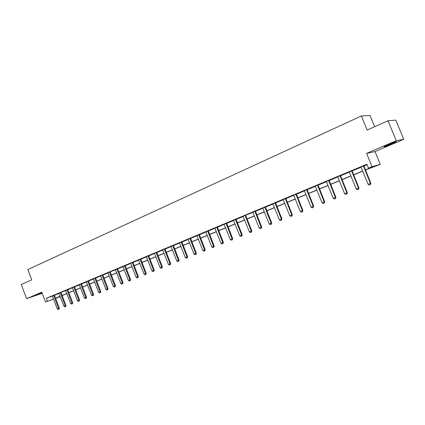 <?xml version="1.0" encoding="UTF-8"?>
<svg xmlns="http://www.w3.org/2000/svg" width="425" height="425" viewBox="0 0 425 425"><rect width="100%" height="100%" fill="white"/><g stroke="black" fill="none" stroke-linecap="round" stroke-linejoin="round"><path stroke-width="0.64" d="M42.07 292.99L34.93 295.545L41.963 292.724M388.445 144.58C394.219 142.184 396.801 141.281 396.19 141.86L391.738 143.932C386.027 146.296 383.467 147.193 384.046 146.625L388.445 144.58M53.545 299.083L45.496 301.989L41.767 292.193L26.621 298.669L21.25 284.532L31.763 279.836L27.848 269.556L361.383 115.967L367.179 130.061L388.009 120.753L395.813 120.132L403.75 139.32L396.249 140.707L366.578 153.388L372.029 166.674L380.269 164.347L365.442 170.032M388.009 120.753L396.249 140.707M26.621 298.669L42.187 293.303M366.578 153.388L375.009 151.56L403.75 139.32M375.009 151.56L380.269 164.347M62.305 295.492L62.273 295.842M374.653 126.719L370.047 115.531L361.383 115.967M61.014 292.416L58.916 293.266M74.529 286.769L72.393 287.629M88.453 280.952L86.286 281.828M102.818 274.948L100.608 275.841M117.629 268.759L115.387 269.668M132.919 262.368L130.64 263.293M148.708 255.77L146.391 256.711M165.022 248.954L162.663 249.916M181.884 241.905L179.483 242.887M199.325 234.616L196.881 235.615M217.377 227.072L214.891 228.092M236.066 219.263L233.538 220.304M255.436 211.167L252.859 212.234M275.517 202.773L272.892 203.867M296.353 194.066L293.68 195.187M317.985 185.024L315.254 186.166M340.462 175.631L337.673 176.8M363.832 165.867L360.984 167.057M54.432 295.327L59.011 293.415M61.014 292.384L65.705 290.62M67.745 289.765L72.494 287.783M74.55 286.923L79.39 284.904M81.462 284.038L86.387 281.977M88.474 281.106L93.495 279.007M95.598 278.131L100.714 275.995M102.834 275.108L108.046 272.93M110.16 271.841L115.494 269.822M117.651 268.919L123.059 266.661M125.232 265.752L130.746 263.447M132.94 262.533L138.561 260.185M140.771 259.261L146.498 256.87M148.729 255.935L154.567 253.497M156.814 252.556L162.77 250.07M165.038 249.124L171.116 246.585M173.4 245.629L179.594 243.042M181.9 242.08L188.222 239.44M190.549 238.468L196.998 235.774M199.346 234.791L205.923 232.045M208.292 231.057L215.002 228.252M217.393 227.253L224.246 224.389M226.658 223.38L233.649 220.463M236.087 219.443L243.227 216.463M245.655 215.188L252.976 212.388M255.452 211.352L262.9 208.245M265.402 207.198L273.009 204.021M275.538 202.964L283.305 199.718M285.855 198.65L293.792 195.335M296.374 194.262L304.481 190.873M307.084 189.784L315.377 186.32M318.006 185.226L326.48 181.682M329.136 180.572L337.801 176.954M340.478 175.833L349.339 172.13M352.049 170.999L361.112 167.216M363.853 166.074L367.078 164.725M365.388 169.899L372.13 167.105L368.48 168.146L366.881 164.241L46.293 298.313L52.408 296.145M352.033 170.797L349.217 171.976M329.115 180.375L326.358 181.528M307.068 189.587L304.364 190.719M285.839 198.459L283.188 199.569M265.386 207.007L262.783 208.091M245.666 215.252L243.111 216.304M226.637 223.199L224.129 224.235M208.271 230.876L205.806 231.891M190.528 238.292L188.11 239.28M173.379 245.459L171.004 246.431M156.798 252.392L154.461 253.343M140.749 259.096L138.449 260.031M125.216 265.588L122.953 266.507M110.165 271.878L107.939 272.776M95.582 277.971L93.394 278.858M81.441 283.884L79.289 284.75M67.724 289.616L65.604 290.466M54.411 295.178L52.323 296.018M368.48 168.146L372.029 166.674M45.496 301.989L53.513 298.998M46.293 298.313L47.398 301.203M55.505 298.191L60.122 296.283M62.124 295.455L66.821 293.51M68.839 292.671L73.621 290.695M75.655 289.85L80.527 287.837M82.572 286.987L87.534 284.931M89.601 284.075L94.653 281.987M96.735 281.122L101.883 278.991M103.982 278.125L109.225 275.953M111.339 275.076L116.684 272.866M118.814 271.984L124.259 269.726M126.411 268.839L131.963 266.539M134.13 265.641L139.782 263.298M141.971 262.395L147.735 260.01M149.94 259.096L155.816 256.663M158.042 255.744L164.034 253.263M166.276 252.333L172.391 249.804M174.648 248.864L180.885 246.288M183.164 245.342L189.523 242.707M191.824 241.756L198.31 239.068M200.632 238.112L207.251 235.37M209.589 234.398L216.346 231.604M218.705 230.626L225.601 227.773M227.986 226.785L235.025 223.869M237.426 222.875L244.614 219.9M247.037 218.896L254.373 215.857M256.822 214.843L264.318 211.74M266.788 210.72L274.438 207.549M276.935 206.518L284.755 203.283M287.273 202.242L295.258 198.932M297.803 197.88L305.968 194.501M308.534 193.439L316.875 189.98M319.467 188.907L327.999 185.38M330.613 184.296L339.336 180.683M341.982 179.589L350.896 175.897M353.568 174.792L362.69 171.015M60.265 296.661L55.569 298.355M60.159 296.379L56.084 298.068L60.228 296.57M362.743 171.148L353.621 174.925M350.949 176.03L342.029 179.717M339.389 180.811L330.666 184.423M328.047 185.507L319.52 189.035M316.928 190.108L308.582 193.561M306.016 194.623L297.851 198.002M295.311 199.054L287.321 202.364M284.803 203.405L276.983 206.64M274.492 207.671L266.836 210.843M264.366 211.863L256.87 214.965M254.421 215.98L247.084 219.013M244.662 220.017L237.474 222.992M235.067 223.991L228.028 226.902M225.648 227.89L218.753 230.743M216.394 231.721L209.637 234.515M207.294 235.482L200.674 238.223M198.353 239.185L191.866 241.867M189.566 242.824L183.207 245.453M180.928 246.399L174.691 248.976M172.433 249.916L166.318 252.445M164.077 253.369L158.084 255.85M155.858 256.774L149.982 259.207M147.778 260.116L142.014 262.501M139.825 263.41L134.167 265.747M132 266.645L126.453 268.945M124.302 269.832L118.857 272.085M116.726 272.972L111.382 275.182M109.267 276.059L104.024 278.226M101.92 279.098L96.778 281.228M94.695 282.088L89.638 284.182M87.577 285.037L82.615 287.087M80.564 287.938L75.692 289.951M73.658 290.796L68.877 292.772M66.858 293.611L62.162 295.55M301.437 212.155L302.547 211.714L301.437 212.155L300.326 211.491L293.659 195.192M369.283 185.008L370.51 184.524L369.283 185.008L368.124 184.301L360.931 166.988M363.407 165.957L370.435 183.372L370.844 183.228L370.51 184.524M363.827 165.782L370.844 183.228M368.124 184.301L370.435 183.372L370.441 184.546M357.42 189.757L358.62 189.279L357.42 189.757L356.267 189.056L349.164 171.907M351.587 170.898L358.53 188.148L358.96 187.993L358.62 189.279M352.027 170.712L358.96 187.993M356.267 189.056L358.53 188.148L358.551 189.306M345.785 194.411L346.97 193.938L345.785 194.411L344.643 193.72L337.625 176.731M340 175.738L346.864 192.828L347.31 192.668L346.97 193.938M340.457 175.552L347.31 192.668M344.643 193.72L346.864 192.828L346.896 193.97M388.965 144.357L390.984 143.523M334.374 198.974L335.543 198.512L334.374 198.974L333.243 198.289L326.304 181.464M328.637 180.487L335.421 197.418L335.883 197.253L335.543 198.512M329.109 180.29L335.883 197.253M333.243 198.289L335.421 197.418L335.463 198.539M323.186 203.453L324.333 202.996L323.186 203.453L322.06 202.778L315.207 186.102M317.491 185.146L324.195 201.917L324.673 201.748L324.333 202.996M317.98 184.944L324.673 201.748M322.06 202.778L324.195 201.917L324.254 203.028M312.205 207.846L313.337 207.4L312.205 207.846L311.089 207.177L304.316 190.655M306.558 189.715L313.183 206.337L313.677 206.157L313.337 207.4M307.057 189.508L313.677 206.157M311.089 207.177L313.183 206.337L313.252 207.427M295.832 194.204L302.382 210.667L302.887 210.481L302.547 211.714M296.347 193.986L302.887 210.481M300.326 211.491L302.382 210.667L302.462 211.746M290.865 216.389L291.959 215.953L290.865 216.389L289.765 215.73L283.14 199.506M285.303 198.602L291.778 214.923L292.299 214.731L291.959 215.953M285.828 198.385L292.299 214.731M289.765 215.73L291.778 214.923L291.869 215.985M280.484 220.538L281.562 220.107L280.484 220.538L279.395 219.89L272.845 203.809M274.97 202.922L281.371 219.093L281.908 218.896L281.562 220.107M275.512 202.704L281.908 218.896M279.395 219.89L281.371 219.093L281.478 220.145M270.3 224.613L271.363 224.193L270.3 224.613L269.216 223.97L262.74 208.032M264.823 207.161L271.155 223.194L271.708 222.992L271.363 224.193M265.375 206.938L271.708 222.992M269.216 223.97L271.155 223.194L271.272 224.225M260.297 228.618L261.343 228.198L260.297 228.618L259.218 227.981L252.817 212.181M254.862 211.326L261.125 227.216L261.688 227.008L261.343 228.198M255.43 211.103L261.688 227.008M259.218 227.981L261.125 227.216L261.248 228.236M250.474 232.549L251.504 232.135L250.474 232.549L249.406 231.917L243.073 216.256M245.082 215.417L251.276 231.168L251.85 230.956L251.504 232.135M245.097 215.592L245.682 215.411L251.85 230.956M249.406 231.917L251.276 231.168L251.409 232.172M240.826 236.406L241.841 236.002L240.826 236.406L239.764 235.785L233.5 220.256M235.471 219.433L241.602 235.046L242.186 234.828L241.841 236.002M236.061 219.199L242.186 234.828M239.764 235.785L241.602 235.046L241.745 236.04M231.343 240.199L232.347 239.801L231.343 240.199L230.292 239.583L224.092 224.188M226.036 223.375L232.103 238.861L232.693 238.637L232.347 239.801M226.631 223.141L232.693 238.637M230.292 239.583L232.103 238.861L232.252 239.838M222.031 243.929L223.019 243.536L222.031 243.929L220.989 243.318L214.853 228.05M216.761 227.253L222.764 242.601L223.364 242.377L223.019 243.536M217.366 227.019L223.364 242.377M220.989 243.318L222.764 242.601L222.923 243.573M212.883 247.589L213.855 247.201L212.883 247.589L211.841 246.983L205.774 231.843M207.65 231.062L213.589 246.282L214.2 246.054L213.855 247.201M208.266 230.823L214.2 246.054M211.841 246.983L213.589 246.282L213.754 247.238M203.888 251.186L204.85 250.803L203.888 251.186L202.858 250.591L196.849 235.572M198.693 234.802L204.574 249.9L205.195 249.666L204.85 250.803M199.32 234.563L205.195 249.666M202.858 250.591L204.574 249.9L204.744 250.846M195.043 254.724L195.994 254.347L195.043 254.724L194.023 254.129L188.078 239.243M189.89 238.483L195.707 253.454L196.339 253.22L195.994 254.347M190.522 238.239L196.339 253.22M194.023 254.129L195.707 253.454L195.888 254.389M186.352 258.203L187.287 257.832L186.352 258.203L185.337 257.614L179.456 242.845M181.236 242.101L186.995 256.95L187.632 256.711L187.287 257.832M181.879 241.857L187.632 256.711M185.337 257.614L186.995 256.95L187.181 257.869M177.809 261.625L178.728 261.253L177.809 261.625L176.8 261.04L170.972 246.388M172.725 245.661L178.431 260.387L179.074 260.142L178.728 261.253M173.373 245.411L179.074 260.142M176.8 261.04L178.431 260.387L178.622 261.295M169.405 264.988L170.313 264.621L169.405 264.988L168.401 264.408L162.637 249.873M164.358 249.156L170.005 263.766L170.659 263.516L170.313 264.621M165.017 248.907L170.659 263.516M168.401 264.408L170.005 263.766L170.207 264.663M161.139 268.292L162.037 267.936L161.139 268.292L160.14 267.723L154.434 253.305M156.124 252.599L161.718 267.086L162.382 266.836L162.037 267.936M156.793 252.344L162.382 266.836M160.14 267.723L161.718 267.086L161.925 267.978M153.005 271.548L153.893 271.192L153.005 271.548L152.017 270.98L146.365 256.679M148.028 255.983L153.568 270.358L154.238 270.103L153.893 271.192M148.702 255.728L154.238 270.103M152.017 270.98L153.568 270.358L153.781 271.235M145.005 274.747L145.881 274.396L145.005 274.747L144.022 274.183L138.428 259.994M140.064 259.308L145.552 273.572L146.227 273.317L145.881 274.396M140.744 259.053L146.227 273.317M144.022 274.183L145.552 273.572L145.77 274.444M137.137 277.897L138.003 277.552L137.137 277.897L136.159 277.339L130.613 263.261M132.228 262.586L137.663 276.739L138.343 276.478L138.003 277.552M132.913 262.326L138.343 276.478M136.159 277.339L137.663 276.739L137.886 277.594M129.391 280.994L130.247 280.654L129.391 280.994L128.419 280.442L122.931 266.47M124.514 265.811L129.901 279.852L130.587 279.592L130.247 280.654M125.21 265.551L130.587 279.592M128.419 280.442L129.901 279.852L130.13 280.697M121.768 284.043L122.613 283.709L121.768 284.043L120.806 283.496L115.366 269.636M116.928 268.983L122.257 282.917L122.953 282.652L122.613 283.709M117.624 268.717L122.953 282.652M120.806 283.496L122.257 282.917L122.496 283.751M114.267 287.045L115.095 286.716L114.267 287.045L113.305 286.503L107.918 272.744M109.459 272.106L114.739 285.929L115.441 285.664L115.095 286.716M109.475 272.26L110.181 272.016L115.441 285.664M113.305 286.503L114.739 285.929L114.978 286.758M106.877 290.004L107.7 289.675L106.877 290.004L105.926 289.467L100.587 275.809M102.101 275.177L107.339 288.899L108.04 288.633L107.7 289.675M102.813 274.911L108.04 288.633M105.926 289.467L107.339 288.899L107.583 289.723M99.604 292.91L100.417 292.591L99.604 292.91L98.658 292.379L93.373 278.827M94.86 278.205L100.05 291.821L100.757 291.555L100.417 292.591M95.577 277.934L100.757 291.555M98.658 292.379L100.05 291.821L100.3 292.634M92.443 295.779L93.245 295.46L92.443 295.779L91.508 295.248L86.264 281.796M87.731 281.185L92.873 294.7L93.585 294.429L93.245 295.46M88.453 280.914L93.585 294.429M91.508 295.248L92.873 294.7L93.128 295.502M85.393 298.6L86.185 298.286L85.393 298.6L84.458 298.074L79.268 284.723M80.713 284.118L85.808 297.537L86.525 297.261L86.185 298.286M81.435 283.847L86.525 297.261M84.458 298.074L85.808 297.537L86.068 298.329M78.45 301.378L79.231 301.065L78.45 301.378L77.52 300.858L72.372 287.603M73.796 287.008L78.848 300.326L79.571 300.05L79.231 301.065M74.524 286.737L79.571 300.05M77.52 300.858L78.848 300.326L79.108 301.112M71.607 304.114L72.383 303.806L71.607 304.114L70.683 303.599L65.583 290.44M66.985 289.855L71.99 303.078L72.718 302.802L72.383 303.806M67.718 289.584L72.718 302.802M70.683 303.599L71.99 303.078L72.261 303.854M64.866 306.813L65.631 306.51L64.866 306.813L63.952 306.303L58.894 293.239M60.276 292.66L65.237 305.788L65.971 305.506L65.631 306.51M60.297 292.809L61.035 292.549L65.971 305.506M63.952 306.303L65.237 305.788L65.508 306.553M58.225 309.469L58.985 309.166L58.225 309.469L57.317 308.964L52.307 295.991M53.667 295.423L58.586 308.454L59.319 308.173L58.985 309.166M54.405 295.147L59.319 308.173M57.317 308.964L58.586 308.454L58.862 309.214M363.481 166.403L363.906 166.292M363.423 166.159L363.848 166.042M351.666 171.339L352.107 171.217M351.608 171.094L352.049 170.972M340.08 176.178L340.537 176.051M340.021 175.934L340.478 175.807M328.716 180.923L329.189 180.784M328.658 180.683L329.131 180.545M317.571 185.576L318.059 185.433M317.512 185.343L318.001 185.194M306.632 190.145L307.142 189.991M306.579 189.906L307.084 189.757M295.906 194.623L296.427 194.469M295.848 194.39L296.368 194.236M285.377 199.022L285.908 198.857M285.324 198.788L285.855 198.624M275.044 203.336L275.591 203.166M274.986 203.107L275.533 202.938M264.897 207.575L265.455 207.4M264.844 207.347L265.402 207.172M254.936 211.735L255.505 211.554M254.883 211.507L255.452 211.326M245.156 215.815L245.735 215.629M235.546 219.831L236.135 219.64M235.492 219.608L236.082 219.417M226.105 223.773L226.711 223.577M226.052 223.55L226.653 223.359M216.835 227.646L217.446 227.444M216.782 227.428L217.393 227.226M207.719 231.45L208.34 231.242M207.666 231.232L208.287 231.03M198.762 235.19L199.394 234.982M198.709 234.977L199.341 234.77M189.959 238.866L190.597 238.653M189.906 238.653L190.543 238.441M181.305 242.478L181.953 242.266M181.252 242.271L181.9 242.053M172.794 246.032L173.448 245.815M172.741 245.825L173.4 245.607M164.427 249.528L165.086 249.305M164.374 249.321L165.038 249.098M156.198 252.965L156.862 252.737M156.145 252.763L156.814 252.535M148.102 256.344L148.777 256.116M148.049 256.142L148.723 255.914M140.133 259.675L140.818 259.436M140.085 259.473L140.765 259.239M132.297 262.947L132.988 262.708M132.249 262.746L132.935 262.507M124.583 266.167L125.279 265.928M124.536 265.965L125.232 265.726M116.997 269.333L117.698 269.094M116.944 269.137L117.645 268.898M109.528 272.457L110.229 272.207M102.17 275.527L102.882 275.278M102.122 275.331L102.834 275.087M94.929 278.55L95.646 278.301M94.881 278.359L95.598 278.109M87.8 281.525L88.522 281.276M87.752 281.334L88.474 281.084M80.782 284.458L81.504 284.203M80.734 284.267L81.457 284.017M73.865 287.348L74.593 287.087M73.817 287.157L74.545 286.902M67.054 290.19L67.787 289.93M67.007 290.004L67.74 289.744M60.345 292.99L61.083 292.729M53.736 295.752L54.474 295.492M53.688 295.572L54.427 295.306"/></g></svg>
